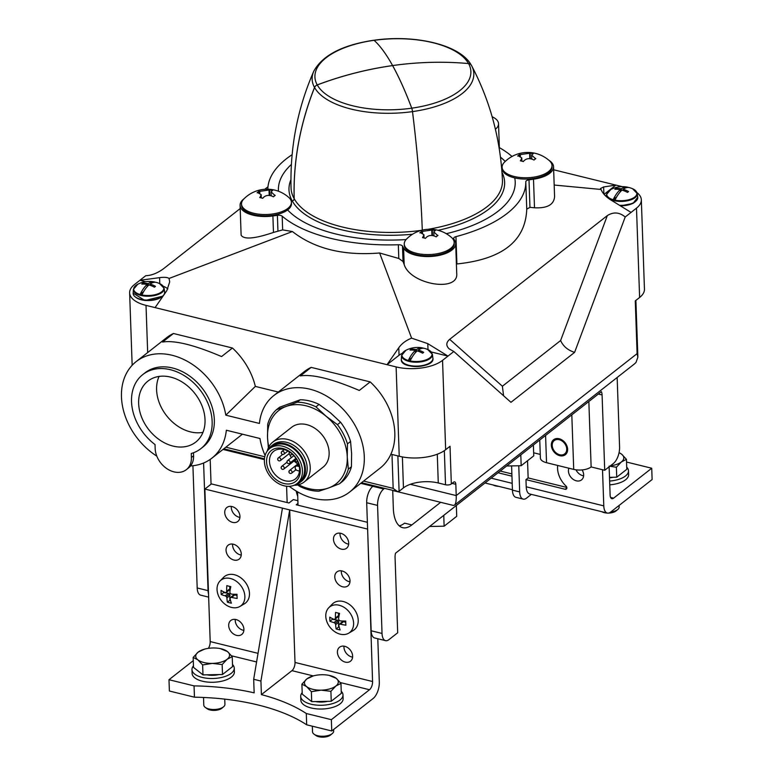 <?xml version="1.0" encoding="UTF-8"?>
<svg xmlns="http://www.w3.org/2000/svg" width="775" height="775" viewBox="0 0 775 775"><rect width="100%" height="100%" fill="white"/><g stroke="black" fill="none" stroke-linecap="round" stroke-linejoin="round"><path stroke-width="1.16" d="M299.47 471.084A17.563 13.272 51.9 0 1 295.353 478.969A17.563 13.272 51.9 0 1 274.069 473.351A17.563 13.272 51.9 0 1 273.672 451.341A17.563 13.272 51.9 0 1 288.852 451.563A17.563 13.272 51.9 0 1 299.315 466.56A17.563 13.272 51.9 0 1 299.47 471.084L297.455 470.58A2.538 1.918 -128.1 0 1 295.391 468.672A2.538 1.918 -128.1 0 1 295.808 466.327L298.714 464.051M297.823 463.983A17.563 13.272 51.9 0 1 294.103 460.951M291.381 457.618A17.563 13.272 51.9 0 1 289.588 454.441M268.838 446.836A46.548 35.185 51.9 0 1 267.52 437.391L267.714 424.264A48.66 36.783 51.9 0 1 276.53 409.646L279.63 407.214L300.245 399.764A48.66 36.783 51.9 0 1 319.058 404.395L330.431 412.804L340.554 422.21A48.66 36.783 51.9 0 1 350.552 441.45L351.618 453.588L351.433 466.715A48.66 36.783 51.9 0 1 342.618 481.323L339.518 483.765A48.66 36.783 51.9 0 0 348.333 469.146L347.258 457.008L347.452 443.881L350.552 441.45M268.363 447.814L267.52 437.391A46.548 35.185 51.9 0 1 286.207 406.42L276.53 409.646M296.379 484.036L300.09 486.584A48.66 36.783 51.9 0 0 318.903 491.214L328.581 487.979A46.548 35.185 51.9 0 0 347.258 457.008A46.548 35.185 51.9 0 0 326.072 416.223L315.958 406.827A48.66 36.783 51.9 0 0 297.145 402.196L286.207 406.42A46.548 35.185 51.9 0 1 326.072 416.223L337.454 424.642A48.66 36.783 51.9 0 1 347.452 443.881M298.578 484.733A46.548 35.185 51.9 0 0 328.581 487.979L339.518 483.765M337.454 424.642L340.554 422.21M348.333 469.146L351.433 466.715M392.712 490.517L453.278 505.416L454.489 505.155C455.787 504.002 456.368 500.815 456.223 495.583L455.826 484.288A4.233 1.996 103.8 0 0 454.654 481.885A4.233 1.996 103.8 0 0 453.511 482.234L451.331 483.939A4.233 1.928 -2 0 1 445.528 484.762L438.282 482.98A25.391 11.547 -2 0 0 403.455 487.892L399.096 491.311L397.439 491.524L393.167 488.366L363.591 481.081M156.802 456.136A61.351 46.374 51.9 0 1 136.138 361.625A61.351 46.374 51.9 0 1 189.362 362.487A61.351 46.374 51.9 0 1 225.806 415.168L259.431 423.441A61.351 46.374 51.9 0 1 273.875 395.512L304.381 371.564A61.351 46.374 51.9 0 1 311.182 367.379L370.188 381.901A61.351 46.374 51.9 0 1 380.137 468.1L349.632 492.038A61.351 46.374 51.9 0 1 289.269 486.312M242.43 434.194A61.351 46.374 51.9 0 1 242.41 434.203L211.904 458.151A61.351 46.374 51.9 0 1 190.563 465.93M136.138 361.625L166.654 337.677A61.351 46.374 51.9 0 1 173.455 333.492L232.452 348.014A61.351 46.374 51.9 0 1 255.343 386.405L278.283 392.053M393.167 488.366L391.985 454.47L399.232 456.252A33.848 15.393 -2 0 0 445.664 449.703L450.023 446.284L451.331 483.939M574.595 352.383C567.813 350.203 563.154 346.251 560.616 340.535L607.329 215.595C613.461 211.72 619.419 212.185 625.212 217L574.595 352.383L510.958 402.322L453.83 351.511L442.544 360.365A33.848 15.393 -2 0 1 396.112 366.914L146.02 305.379L147.667 352.577M454.489 505.155L634.221 364.095A21.157 15.994 -128.1 0 0 636.052 362.312L637.864 357.178L637.108 353.623L635.268 300.894L639.617 297.474A33.848 15.393 -2 0 0 644.451 289.153L641.332 199.824A33.848 15.393 -2 0 0 637.011 192.646M625.212 217L636.498 208.136A33.848 15.393 -2 0 0 641.332 199.824M146.02 305.379A33.848 15.393 -2 0 1 129.628 292.882A33.848 15.393 -2 0 1 134.463 284.561L145.748 275.706C151.367 275.532 157.228 273.255 163.341 268.877L240.192 208.562M622.209 186.649L553.641 169.783M155.078 307.617L166.809 290.664L169.696 281.848L169.037 278.467L292.417 231.531L282.652 229.894L282.177 216.177A129.057 58.697 -2 0 0 398.331 244.755A4.233 1.928 -2 0 1 402.487 246.101L403.61 248.116A26.447 12.032 -2 0 0 432.683 256.341A26.447 12.032 -2 0 0 455.681 243.583A26.447 12.032 -2 0 0 454.906 240.889L453.782 238.865A4.233 1.928 -2 0 1 453.656 238.438A4.233 1.928 -2 0 1 455.952 236.637A129.057 58.697 -2 0 0 525.789 181.815A4.233 1.928 -2 0 1 528.996 179.839L533.5 179.199A26.447 12.032 -2 0 0 553.544 166.78A26.447 12.032 -2 0 0 548.971 160.328M455.681 243.583L456.727 273.381C458.781 292.669 410.382 284.58 404.182 264.585L403.019 261.514L398.815 258.482L379.614 252.989L411.612 338.152C406.061 340.341 401.779 343.538 398.776 347.743L387.045 364.686L399.038 355.279A21.157 9.62 -2 0 1 402.322 353.293M379.614 252.989C343.567 255.924 314.505 248.775 292.417 231.531M169.037 278.467C167.584 277.305 164.436 277.033 159.582 277.653L139.907 280.288L145.681 281.713M244.193 198.632A26.447 12.032 -2 0 0 240.085 205.385L241.122 235.183C243.922 239.708 254.704 238.787 273.468 232.432L282.652 229.894M267.976 186.765L264.759 189.284M411.612 338.152L427.79 343.645L428.003 349.651M431.278 351.986L447.989 356.093L427.79 343.645M453.83 351.511L449.132 348.837C445.877 345.631 446.061 342.463 449.674 339.334L502.394 386.231L560.616 340.535M607.329 215.595L449.674 339.334M554.173 185.041L601.061 189.468C602.601 193.333 605.866 196.831 610.855 199.969L631.053 212.418M553.544 166.78L554.58 196.579C553.97 204.687 547.276 208.427 534.498 207.787L529.964 207.361L528.996 179.839M456.397 264.023L456.901 263.955C502.278 259.296 525.557 241.025 526.748 209.143L529.964 207.361M601.061 189.468L600.48 188.538L603.628 186.959L603.88 194.108M604.083 194.351L615.883 185.089L603.628 186.959M274.36 194.922L271.066 191.812L272.044 190.766A32.531 15.326 -76.2 0 1 272.558 190.621A31.155 23.55 -128.1 0 0 269.545 189.875A32.531 15.326 103.8 0 0 269.022 190.02L259.741 191.328A32.531 24.587 -128.1 0 0 258.898 191.377A31.155 14.677 103.8 0 0 257.087 192.801A32.531 24.587 51.9 0 1 257.92 192.752L261.175 194.641L260.235 196.918A32.531 15.326 103.8 0 0 259.732 197.567A31.155 23.55 51.9 0 1 262.754 198.313A32.531 15.326 -76.2 0 1 263.258 197.664C265.689 195.203 268.78 194.767 272.538 196.346A32.531 24.587 51.9 0 1 273.401 196.811A31.155 14.677 -76.2 0 1 275.212 195.387A32.531 24.587 -128.1 0 0 274.36 194.922L274.389 195.988M288.843 197.499A24.965 11.354 178 0 1 291.41 202.275A24.965 11.354 178 0 1 290.005 206.257A24.965 11.354 178 0 1 262.463 214.472A24.965 11.354 178 0 1 241.519 204.019A24.965 11.354 178 0 1 243.747 199.078A32.579 32.579 0 0 1 288.843 197.499M437.1 234.97L433.806 231.861L434.785 230.805A32.531 15.326 -76.2 0 1 435.308 230.659A31.155 23.55 -128.1 0 0 432.285 229.913A32.531 15.326 103.8 0 0 431.772 230.059L422.482 231.376A32.531 24.587 -128.1 0 0 421.648 231.415A31.155 14.677 103.8 0 0 419.827 232.839A32.531 24.587 51.9 0 1 420.67 232.8L423.915 234.689L422.976 236.956A32.531 15.326 103.8 0 0 422.482 237.615A31.155 23.55 51.9 0 1 425.494 238.361A32.531 15.326 -76.2 0 1 425.998 237.702C428.43 235.251 431.53 234.815 435.288 236.394A32.531 24.587 51.9 0 1 436.141 236.859A31.155 14.677 -76.2 0 1 437.952 235.435A32.531 24.587 -128.1 0 0 437.1 234.97L437.139 236.026M451.583 237.547A24.965 11.354 178 0 1 454.16 242.323A24.965 11.354 178 0 1 429.602 254.539A24.965 11.354 178 0 1 404.259 244.067A24.965 11.354 178 0 1 406.497 239.117A32.579 32.579 0 0 1 451.583 237.547M534.953 158.168L531.66 155.058L532.648 154.002A32.531 15.326 -76.2 0 1 533.161 153.857A31.155 23.55 -128.1 0 0 530.139 153.121A32.531 15.326 103.8 0 0 529.625 153.266L520.335 154.574A32.531 24.587 -128.1 0 0 519.502 154.612A31.155 14.677 103.8 0 0 517.681 156.046A32.531 24.587 51.9 0 1 518.523 155.998L521.769 157.887L520.839 160.163A32.531 15.326 103.8 0 0 520.335 160.812A31.155 23.55 51.9 0 1 523.357 161.558A32.531 15.326 -76.2 0 1 523.852 160.9C526.283 158.449 529.383 158.013 533.142 159.592A32.531 24.587 51.9 0 1 533.994 160.057A31.155 14.677 -76.2 0 1 535.806 158.633A32.531 24.587 -128.1 0 0 534.953 158.168L534.992 159.224M549.436 160.745A24.965 11.354 178 0 1 552.013 165.521A24.965 11.354 178 0 1 527.465 177.737A24.965 11.354 178 0 1 502.113 167.264A24.965 11.354 178 0 1 504.351 162.314A32.579 32.579 0 0 1 549.436 160.745M311.182 367.379L300.283 375.933C312.315 373.976 331.981 378.82 359.29 390.455L370.188 381.901M273.875 395.512A61.351 46.374 51.9 0 1 348.227 415.148A61.351 46.374 51.9 0 1 349.632 492.038M265.089 455.516A61.351 46.374 51.9 0 1 259.964 438.505L226.339 430.232A61.351 46.374 51.9 0 1 211.904 458.151M173.455 333.492L162.556 342.046C174.588 340.089 194.254 344.933 221.553 356.558L232.452 348.014M255.343 386.405L225.806 415.168M495.409 129.241A23.269 10.588 -2 0 0 498.528 123.69A23.269 10.588 -2 0 0 492.144 116.754M512.139 156.405A4.233 1.928 -2 0 1 511.442 155.978A129.057 58.697 -2 0 0 499.052 147.444M282.177 216.177A4.233 1.928 -2 0 0 277.392 215.324L272.897 215.963A26.447 12.032 -2 0 1 240.085 205.385M292.127 154.671A129.057 58.697 -2 0 0 267.821 189.207M454.16 242.323L454.208 243.631A24.965 11.354 178 0 1 429.65 255.847A24.965 11.354 178 0 1 404.308 245.375L404.259 244.067M406.081 239.572A118.478 53.882 178 0 1 287.603 209.947A24.965 11.354 178 0 1 259.761 215.586A24.965 11.354 178 0 1 241.558 205.327L241.519 204.019M278.467 191.241A118.478 53.882 178 0 1 278.409 190.214A118.478 53.882 178 0 1 291.381 164.455A118.478 53.882 178 0 0 278.409 190.214A118.478 53.882 178 0 0 278.467 191.241M500.476 157.151A118.478 53.882 178 0 1 505.252 161.423M552.013 165.521L552.062 166.828A24.965 11.354 178 0 1 539.807 177.126A24.965 11.354 178 0 1 514.736 177.911A118.478 53.882 178 0 1 515.21 181.951A118.478 53.882 178 0 1 446.293 233.692A118.478 53.882 178 0 0 515.21 181.951A118.478 53.882 178 0 0 514.736 177.911A24.965 11.354 178 0 1 502.161 168.572L502.113 167.264M291.41 202.275L291.458 203.593A24.965 11.354 178 0 1 287.603 209.947A118.43 53.863 -2 0 0 295.992 217.155M519.502 154.612L519.55 156.037M530.139 153.121L530.342 158.72M421.648 231.415L421.697 232.839M432.285 229.913L432.479 235.523M258.898 191.377L258.947 192.801M269.545 189.875L269.739 195.474M503.576 395.763L502.394 386.231M635.665 201.345A14.948 6.801 178 0 1 620.252 205.763M430.803 362.128A14.948 6.801 178 0 1 417.396 366.536A14.948 6.801 178 0 1 403.707 363.068M167.875 288.93A21.157 9.62 -2 0 0 163.302 286.275M162.595 296.127A14.948 6.801 178 0 1 149.178 300.535A14.948 6.801 178 0 1 135.499 297.077M627.363 187.124A25.391 25.391 0 0 0 610.787 189.497L610.787 189.497A15.083 6.859 178 0 0 611.427 199.107A15.083 6.859 178 0 0 632.584 198.371A15.083 6.859 178 0 0 632.555 188.732L632.555 188.732A25.391 25.391 0 0 0 629.697 187.695A25.362 11.945 103.8 0 0 623.139 189.274A25.362 19.172 51.9 0 1 628.544 191.541A7.401 3.371 178 0 1 627.45 192.394A25.362 19.172 -128.1 0 0 622.044 190.127A25.362 11.945 103.8 0 0 615.059 200.028A14.948 6.801 -2 0 1 613.248 199.582A25.362 11.945 -76.2 0 1 620.232 189.681A25.362 19.172 -128.1 0 0 614.895 189.303A7.401 3.371 178 0 1 615.989 188.451A25.362 19.172 51.9 0 1 621.327 188.829A25.362 11.945 -76.2 0 1 627.363 187.124A25.362 11.945 -76.2 0 1 628.515 187.482M154.293 281.916A25.391 25.391 0 0 0 137.718 284.28L137.718 284.28A15.083 6.859 178 0 0 138.357 293.899A15.083 6.859 178 0 0 159.514 293.153A15.083 6.859 178 0 0 159.485 283.524L159.485 283.524A25.391 25.391 0 0 0 156.627 282.488A25.362 11.945 103.8 0 0 150.069 284.067A25.362 19.172 51.9 0 1 155.475 286.324A7.401 3.371 178 0 1 154.38 287.186A25.362 19.172 -128.1 0 0 148.974 284.919A25.362 11.945 103.8 0 0 141.99 294.81A14.948 6.801 -2 0 1 140.178 294.364A25.362 11.945 -76.2 0 1 147.163 284.473A25.362 19.172 -128.1 0 0 141.825 284.096A7.401 3.371 178 0 1 142.91 283.233A25.362 19.172 51.9 0 1 148.257 283.621A25.362 11.945 -76.2 0 1 154.293 281.916A25.362 11.945 -76.2 0 1 155.446 282.265M422.511 347.907A25.391 25.391 0 0 0 405.935 350.281L405.935 350.281A15.083 6.859 178 0 0 406.575 359.891A15.083 6.859 178 0 0 427.732 359.154A15.083 6.859 178 0 0 427.693 349.515L427.693 349.515A25.391 25.391 0 0 0 424.836 348.479A25.362 11.945 103.8 0 0 418.277 350.058A25.362 19.172 51.9 0 1 423.683 352.325A7.401 3.371 178 0 1 422.598 353.177A25.362 19.172 -128.1 0 0 417.192 350.91A25.362 11.945 103.8 0 0 410.207 360.801A14.948 6.801 -2 0 1 408.386 360.356A25.362 11.945 -76.2 0 1 415.381 350.465A25.362 19.172 -128.1 0 0 410.033 350.087A7.401 3.371 178 0 1 411.128 349.234A25.362 19.172 51.9 0 1 416.466 349.612A25.362 11.945 -76.2 0 1 422.511 347.907A25.362 11.945 -76.2 0 1 423.654 348.266M616.009 189.265L615.989 188.451M621.385 190.727L621.327 188.829M620.31 191.832L620.232 189.681M616.706 196.86L613.248 199.582M623.178 190.485L623.139 189.274M411.157 350.048L411.128 349.234M416.533 351.501L416.466 349.612M415.448 352.615L415.381 350.465M411.854 357.643L408.386 360.356M418.316 351.269L418.277 350.058M142.939 284.047L142.91 283.233M148.316 285.51L148.257 283.621M147.24 286.624L147.163 284.473M143.637 291.652L140.178 294.364M150.108 285.278L150.069 284.067M264.391 461.328A22.213 16.788 51.9 0 1 269.7 448.541A22.213 16.788 51.9 0 1 296.631 455.652A22.213 16.788 51.9 0 1 297.135 483.493A22.213 16.788 51.9 0 1 276.617 482.389A22.213 16.788 51.9 0 1 264.391 461.328M266.561 461.871A19.675 14.87 51.9 0 1 284.028 448.851A19.675 14.87 51.9 0 1 300.187 472.653A19.675 14.87 51.9 0 1 282.807 483.183A19.675 14.87 51.9 0 1 266.561 461.871M269.7 448.541L271.88 446.826A22.213 16.788 51.9 0 1 298.811 453.937A22.213 16.788 51.9 0 1 299.315 481.779L297.135 483.493M267.52 450.73A23.163 17.515 51.9 0 1 271.298 446.08A23.163 17.515 51.9 0 1 299.373 453.491A23.163 17.515 51.9 0 1 299.906 482.525A23.163 17.515 51.9 0 1 294.49 485.092M271.298 446.08L273.042 444.714A23.163 17.515 51.9 0 1 301.117 452.125A23.163 17.515 51.9 0 1 301.649 481.159L299.906 482.525M267.268 451.069A25.391 19.191 51.9 0 1 272.81 442.07A25.391 19.191 51.9 0 1 303.577 450.188A25.391 19.191 51.9 0 1 304.158 482.011A25.391 19.191 51.9 0 1 294.103 485.257M272.81 442.07L291.72 427.228A25.391 19.191 51.9 0 1 322.487 435.356A25.391 19.191 51.9 0 1 323.068 467.17L304.158 482.011M297.145 402.196L300.245 399.764M315.958 406.827L319.058 404.395M299.315 466.56L297.3 466.066A2.538 1.918 -128.1 0 0 295.808 466.327M384.516 488.347L383.702 488.977A12.691 5.977 103.8 0 0 377.561 505.407L382.036 633.446A12.691 5.977 103.8 0 0 385.543 640.644A12.691 5.977 103.8 0 0 388.963 639.617L397.682 632.778L395.056 557.458A8.467 3.982 103.8 0 1 395.502 553.234L601.371 391.656A8.467 3.982 103.8 0 1 602.088 394.959L604.723 470.28L591.131 466.938A12.691 5.774 -2 0 1 573.713 469.398L546.53 462.704A12.691 5.774 -2 0 1 540.388 458.015L539.758 440.016M540.262 454.421L533.655 452.794M604.723 470.28L613.442 463.44A12.691 5.977 103.8 0 0 619.583 447.01L617.152 377.493M588.845 401.489L591.131 466.938M440.665 502.307L411.835 524.937A33.848 15.946 103.8 0 1 402.69 527.678A33.848 15.946 103.8 0 1 393.342 508.497L392.712 490.362M203.602 463.004L208.058 590.647A12.691 5.977 103.8 0 0 208.533 594.018M192.917 465.736L197.189 587.963A12.691 5.977 103.8 0 0 200.686 595.161L208.64 597.118M377.561 505.407L366.691 502.733L371.157 630.773A12.691 5.977 -76.2 0 0 374.664 637.97L385.543 640.644M366.691 502.733A12.691 5.977 -76.2 0 1 372.833 486.303L360.733 483.329M264.401 459.623L223.006 449.432M210.19 459.41L211.062 484.191M297.571 491.854L298.036 505.232M296.205 491.059A33.848 15.946 103.8 0 0 297.716 496.271M286.585 486.225L287.157 502.558M399.29 525.876A33.848 15.946 103.8 0 0 404.579 523.154L411.835 524.937M551.316 445.218A9.523 7.198 51.9 0 1 553.592 439.735A9.523 7.198 51.9 0 1 565.13 442.777A9.523 7.198 51.9 0 1 565.343 454.712A9.523 7.198 51.9 0 1 556.557 454.237A9.523 7.198 51.9 0 1 551.316 445.218M520.8 454.896L521.178 465.717L533.762 455.845L533.384 445.015M521.178 465.717L506.647 465.998M443.755 515.365L444.133 526.186L456.717 516.315L456.339 505.494M444.133 526.186L429.592 526.477M610.593 497.434L613.587 498.17L651.727 468.236L652.124 479.541L610.71 512.033A12.691 5.977 -76.2 0 1 607.29 513.06A12.691 5.977 -76.2 0 1 603.783 505.872L602.514 469.737M531.33 494.373L526.613 498.083A12.691 5.977 -76.2 0 1 523.183 499.11A12.691 5.977 -76.2 0 1 519.676 491.912L518.766 465.765M651.727 468.236L626.655 462.074A152.326 69.285 178 0 1 626.549 462.074M568.879 468.207A8.883 6.713 -128.1 0 0 572.008 478.417A8.883 6.713 -128.1 0 0 581.521 479.899A8.883 6.713 -128.1 0 0 583.653 474.784A8.883 6.713 -128.1 0 0 582.122 469.921M607.29 513.06L529.722 493.975A12.691 5.977 -76.2 0 1 526.215 486.787L525.963 479.628L565.13 489.267A2.112 1.598 51.9 0 0 566.37 489.044A2.112 1.598 51.9 0 0 566.05 486.09A21.584 16.314 51.9 0 1 557.671 465.446M575.98 469.824A8.883 6.713 -128.1 0 0 583.614 475.831M609.131 466.821L610.119 495.089A6.345 2.993 -76.2 0 0 611.872 498.683A6.345 2.993 -76.2 0 0 613.587 498.17M566.825 487.436L528.143 477.923L525.963 479.628M528.143 477.923L527.542 460.718M498.044 472.76L511.946 476.179M511.858 473.912L500.214 471.045M523.183 499.11L515.937 497.327A12.691 5.977 -76.2 0 1 512.43 490.129L511.587 465.901M609.634 481.062A21.157 9.62 -2 0 0 628.486 470.822A21.157 9.62 -2 0 0 626.733 467.18M609.76 484.83A21.157 9.62 -2 0 0 628.612 474.581L628.486 470.822M613.132 477.264A14.134 6.433 178 0 1 609.518 477.855M619.109 505.445L619.157 507.005A10.579 4.815 178 0 1 617.762 509.504L616.028 510.938A8.506 3.865 178 0 1 608.569 513.089M607.338 513.079A8.506 3.865 178 0 1 601.855 511.733M617.762 509.504A10.579 4.815 178 0 1 610.729 512.023M609.111 466.133L616.387 467.238L621.376 461.948L626.452 459.343L626.801 469.292L616.735 477.197L609.499 477.332M616.387 467.238L616.735 477.197M626.452 459.343L621.676 454.237L619.07 452.59M619.051 452.687A16.924 7.702 178 0 1 621.676 454.237A16.924 7.702 178 0 1 621.376 461.948A16.924 7.702 178 0 1 610.419 465.814M498.606 486.322A8.506 3.865 178 0 1 493.123 484.976M367.602 528.724L372.572 681.525A6.345 2.993 103.8 0 1 369.501 689.74L331.361 719.675L331.758 730.97L306.687 724.809A152.326 69.285 178 0 0 194.447 697.19L169.376 691.019L168.989 679.723L193.275 660.658M331.758 730.97L373.162 698.478A12.691 5.977 103.8 0 0 379.304 682.048L377.793 638.736M168.989 679.723L194.05 685.885A152.326 69.285 178 0 1 254.152 692.84L253.677 679.278L260.923 681.06L261.398 694.623A152.326 69.285 178 0 1 306.299 713.504L306.687 724.809M331.361 719.675L306.299 713.504M313.284 675.907L291.942 670.656L261.398 694.623M194.05 685.885L194.447 697.19M367.243 529.005L289.685 509.921L260.923 681.06M291.942 670.656A6.345 2.993 103.8 0 0 295.013 662.441L289.685 509.921L282.439 508.138L253.677 679.278M243.873 630.385A8.883 6.713 51.9 0 1 235.222 620.455A8.883 6.713 51.9 0 1 235.251 619.399M241.238 555.065A8.883 6.713 51.9 0 1 232.587 545.135A8.883 6.713 51.9 0 1 232.626 544.079M239.93 517.409A8.883 6.713 51.9 0 1 231.279 507.48A8.883 6.713 51.9 0 1 231.308 506.424M297.871 500.698L293.328 499.584L288.968 503.004L211.41 483.92L204.871 489.054L210.199 641.574A6.345 2.993 103.8 0 1 208.368 648.355M228.683 625.59A8.883 6.713 51.9 0 1 230.805 620.475A8.883 6.713 51.9 0 1 241.577 623.313A8.883 6.713 51.9 0 1 241.781 634.454A8.883 6.713 51.9 0 1 233.575 634.008A8.883 6.713 51.9 0 1 228.683 625.59M226.048 550.269A8.883 6.713 51.9 0 1 228.179 545.154A8.883 6.713 51.9 0 1 238.952 547.993A8.883 6.713 51.9 0 1 239.146 559.133A8.883 6.713 51.9 0 1 230.94 558.688A8.883 6.713 51.9 0 1 226.048 550.269M224.74 512.604A8.883 6.713 51.9 0 1 226.862 507.489A8.883 6.713 51.9 0 1 237.634 510.337A8.883 6.713 51.9 0 1 237.838 521.468A8.883 6.713 51.9 0 1 229.632 521.033A8.883 6.713 51.9 0 1 224.74 512.604M282.439 508.138L204.871 489.054M349.98 581.822A8.883 6.713 51.9 0 1 341.329 571.892A8.883 6.713 51.9 0 1 341.358 570.836M348.663 544.157A8.883 6.713 51.9 0 1 340.012 534.227A8.883 6.713 51.9 0 1 340.041 533.181M352.606 657.142A8.883 6.713 51.9 0 1 343.955 647.212A8.883 6.713 51.9 0 1 343.984 646.156M367.369 522.292L296.224 504.787L297.968 503.411M334.79 577.017A8.883 6.713 51.9 0 1 336.912 571.902A8.883 6.713 51.9 0 1 347.684 574.75A8.883 6.713 51.9 0 1 347.888 585.881A8.883 6.713 51.9 0 1 339.683 585.445A8.883 6.713 51.9 0 1 334.79 577.017M333.473 539.361A8.883 6.713 51.9 0 1 335.594 534.246A8.883 6.713 51.9 0 1 346.367 537.085A8.883 6.713 51.9 0 1 346.57 548.225A8.883 6.713 51.9 0 1 338.365 547.78A8.883 6.713 51.9 0 1 333.473 539.361M337.416 652.337A8.883 6.713 51.9 0 1 339.547 647.222A8.883 6.713 51.9 0 1 350.31 650.07A8.883 6.713 51.9 0 1 350.513 661.201A8.883 6.713 51.9 0 1 342.308 660.765A8.883 6.713 51.9 0 1 337.416 652.337M193.459 665.861A21.157 9.62 -2 0 0 191.968 669.61A21.157 9.62 -2 0 0 207.623 678.319A21.157 9.62 -2 0 0 231.231 673.33A21.157 9.62 -2 0 0 234.253 668.137A21.157 9.62 -2 0 0 232.5 664.495M191.968 669.61L192.103 673.378A21.157 9.62 -2 0 0 207.748 682.087A21.157 9.62 -2 0 0 231.367 677.098A21.157 9.62 -2 0 0 234.389 671.896L234.253 668.137M302.192 692.608A21.157 9.62 -2 0 0 300.7 696.367A21.157 9.62 -2 0 0 316.355 705.076A21.157 9.62 -2 0 0 339.963 700.087A21.157 9.62 -2 0 0 342.986 694.884A21.157 9.62 -2 0 0 341.233 691.252M300.7 696.367L300.836 700.125A21.157 9.62 -2 0 0 316.481 708.844A21.157 9.62 -2 0 0 340.099 703.855A21.157 9.62 -2 0 0 343.122 698.653L342.986 694.884M218.899 674.579A14.134 6.433 178 0 1 206.867 674.812M224.75 699.118L224.934 704.31A10.579 4.815 178 0 1 223.539 706.819L221.805 708.253A8.506 3.865 178 0 1 221.708 708.321A8.506 3.865 178 0 1 207.187 708.757L205.356 707.459A10.579 4.815 178 0 1 203.786 705.056L203.525 697.461M223.539 706.819A10.579 4.815 178 0 1 223.423 706.916A10.579 4.815 178 0 1 205.356 707.459M232.229 656.648L232.578 666.607L222.512 674.502L202.982 674.889L193.517 667.372L193.169 657.423L197.848 659.835L202.633 664.94L212.35 663.4L222.163 664.553L227.153 659.254L232.229 656.648L227.453 651.552L220.303 648.607A16.924 7.702 178 0 1 227.453 651.552A16.924 7.702 178 0 1 227.153 659.254A16.924 7.702 178 0 1 212.35 663.4A16.924 7.702 178 0 1 197.848 659.835A16.924 7.702 178 0 1 198.148 652.124L193.169 657.423M204.523 649.159L198.148 652.124A16.924 7.702 178 0 1 204.523 649.159A16.924 7.702 178 0 1 212.951 647.977A16.924 7.702 178 0 1 220.303 648.607M222.163 664.553L222.512 674.502M202.633 664.94L202.982 674.889M327.641 701.327A14.134 6.433 178 0 1 315.599 701.569M333.618 729.517L333.667 731.067A10.579 4.815 178 0 1 332.272 733.576L330.537 735A8.506 3.865 178 0 1 330.441 735.078A8.506 3.865 178 0 1 315.919 735.514L314.088 734.216A10.579 4.815 178 0 1 312.528 731.803L312.325 726.194M332.272 733.576A10.579 4.815 178 0 1 332.155 733.663A10.579 4.815 178 0 1 314.088 734.216M340.961 683.405L341.31 693.363L331.245 701.259L311.715 701.646L302.25 694.129L301.901 684.17L306.59 686.582L311.366 691.688L321.082 690.157L330.896 691.31L335.885 686.011L340.961 683.405L336.185 678.299L329.036 675.364A16.924 7.702 178 0 1 336.185 678.299A16.924 7.702 178 0 1 335.885 686.011A16.924 7.702 178 0 1 321.082 690.157A16.924 7.702 178 0 1 306.59 686.582A16.924 7.702 178 0 1 306.89 678.881L301.901 684.17M313.255 675.916L306.89 678.881A16.924 7.702 178 0 1 313.255 675.916A16.924 7.702 178 0 1 321.683 674.734A16.924 7.702 178 0 1 329.036 675.364M330.896 691.31L331.245 701.259M311.366 691.688L311.715 701.646M566.719 449.006A8.467 6.394 -128.1 0 0 562.059 440.985A8.467 6.394 -128.1 0 0 554.241 440.568A8.467 6.394 -128.1 0 0 554.435 451.166A8.467 6.394 -128.1 0 0 564.694 453.879A8.467 6.394 -128.1 0 0 566.719 449.006M340.128 629.93A27.464 13.969 -81.2 0 1 338.811 625.435A27.348 8.05 -59 0 1 339.13 624.34A27.348 7.488 -18.9 0 0 340.37 624.146A27.464 13.572 2.9 0 0 345.892 625.192A25.875 12.187 -76.2 0 1 345.747 621.046A27.464 11.315 173.3 0 1 340.254 620.882A27.348 15.994 -161.8 0 1 338.985 620.194A27.348 16.265 -96.8 0 1 338.578 618.799A27.464 11.799 -71.4 0 1 339.557 613.364A25.875 11.77 178 0 1 335.565 612.386A27.464 13.969 98.8 0 0 335.43 618.024A27.348 8.05 121 0 0 334.994 619.215A27.348 7.488 161.1 0 1 333.87 619.312A27.464 13.572 -177.1 0 1 329.801 617.123A25.875 12.187 103.8 0 0 329.947 621.269A27.464 11.315 -6.7 0 0 333.986 622.577A27.348 15.994 18.2 0 0 335.139 623.362A27.348 16.265 83.2 0 0 335.662 624.66A27.464 11.799 108.6 0 0 336.147 628.951A25.875 11.77 -2 0 0 340.128 629.93M353.603 623.139A16.246 12.274 51.9 0 1 348.692 633.185A16.246 12.274 51.9 0 1 336.805 632.904A16.246 12.274 51.9 0 1 328.736 607.765A16.246 12.274 51.9 0 1 344.003 607.309A16.246 12.274 51.9 0 1 353.603 623.139M328.736 607.765L332.301 604.103A16.924 12.797 51.9 0 1 348.207 603.638A16.924 12.797 51.9 0 1 358.215 620.126A16.924 12.797 51.9 0 1 353.09 630.598L348.692 633.185M339.218 627.149L338.636 627.004L338.413 620.785L337.202 620.058L333.986 622.577M337.202 620.058L332.436 619.312L329.947 621.269M332.436 619.312L332.407 618.615M335.43 618.024L338.646 615.505L338.268 616.648L334.994 619.215M338.646 615.505L338.365 613.112M345.747 622.354L343.587 621.627L340.37 624.146M343.587 621.627L342.405 621.763L339.13 624.34M338.636 627.004L336.147 628.951M338.878 622.131L335.662 624.66M338.413 620.785L335.139 623.362M231.396 603.183A27.464 13.969 -81.2 0 1 230.078 598.678A27.348 8.05 -59 0 1 230.388 597.583A27.348 7.488 -18.9 0 0 231.628 597.399A27.464 13.572 2.9 0 0 237.16 598.436A25.875 12.187 -76.2 0 1 237.014 594.299A27.464 11.315 173.3 0 1 231.522 594.125A27.348 15.994 -161.8 0 1 230.243 593.437A27.348 16.265 -96.8 0 1 229.846 592.052A27.464 11.799 -71.4 0 1 230.814 586.607A25.875 11.77 178 0 1 226.833 585.629A27.464 13.969 98.8 0 0 226.697 591.277A27.348 8.05 121 0 0 226.261 592.458A27.348 7.488 161.1 0 1 225.138 592.555A27.464 13.572 -177.1 0 1 221.069 590.366A25.875 12.187 103.8 0 0 221.214 594.512A27.464 11.315 -6.7 0 0 225.254 595.83A27.348 15.994 18.2 0 0 226.407 596.605A27.348 16.265 83.2 0 0 226.93 597.903A27.464 11.799 108.6 0 0 227.404 602.194A25.875 11.77 -2 0 0 231.396 603.183M244.871 596.382A16.246 12.274 51.9 0 1 239.959 606.438A16.246 12.274 51.9 0 1 228.073 606.147A16.246 12.274 51.9 0 1 220.003 581.008A16.246 12.274 51.9 0 1 235.261 580.562A16.246 12.274 51.9 0 1 244.871 596.382M220.003 581.008L223.568 577.356A16.924 12.797 51.9 0 1 239.465 576.881A16.924 12.797 51.9 0 1 249.472 593.369A16.924 12.797 51.9 0 1 244.358 603.841L239.959 606.438M230.485 600.393L229.894 600.247L229.681 594.028L228.47 593.301L225.254 595.83M228.47 593.301L223.704 592.565L221.214 594.512M223.704 592.565L223.675 591.868M226.697 591.277L229.913 588.748L229.536 589.891L226.261 592.458M229.913 588.748L229.632 586.365M237.014 595.597L234.844 594.871L231.628 597.399M234.844 594.871L233.662 595.016L230.388 597.583M229.894 600.247L227.404 602.194M230.146 595.374L226.93 597.903M229.681 594.028L226.407 596.605M567.387 451.505A8.467 6.394 51.9 0 1 566.244 451.815M556.615 439.551A8.467 6.394 51.9 0 1 557.186 438.514M200.899 448.618L203.079 446.913A47.062 35.572 -128.1 0 0 202.004 387.926A47.062 35.572 -128.1 0 0 144.964 372.872L142.784 374.577A47.062 35.572 -128.1 0 0 155.029 444.559L155.165 448.57A21.157 15.994 -128.1 0 0 166.809 468.613A21.157 15.994 -128.1 0 0 186.349 469.669A21.157 15.994 -128.1 0 0 191.406 457.483L191.27 453.472A47.062 35.572 -128.1 0 0 200.899 448.618A47.062 35.572 -128.1 0 0 199.824 389.641A47.062 35.572 -128.1 0 0 142.784 374.577M186.349 469.669L188.528 467.955A21.157 15.994 -128.1 0 0 193.585 455.778L193.479 452.755M173.048 446.09A38.75 29.285 -128.1 0 0 196.22 441.711A38.75 29.285 -128.1 0 0 194.883 393.516A38.75 29.285 -128.1 0 0 148.383 380.757A38.75 29.285 -128.1 0 0 141.379 416.592A38.75 29.285 -128.1 0 0 173.048 446.09M159.078 376.437A38.159 28.84 -128.1 0 0 190.466 431.878A38.159 28.84 -128.1 0 0 202.963 432.353M317.217 84.911A4.233 3.672 151 0 0 314.524 87.497A317.343 275.299 151 0 0 294.151 198.681A105.778 48.108 178 0 1 291.032 187.744C290.053 146.862 297.629 108.045 313.759 71.271C322.516 55.296 342.54 44.94 373.85 40.223A4.233 0.853 82 0 1 374.063 40.31A317.343 63.928 82 0 1 392.586 65.536L392.683 65.555A317.343 275.299 151 0 1 468.584 63.569A78.033 35.495 178 0 1 411.748 108.171A4.233 0.853 82 0 1 412.513 111.61A317.343 63.928 82 0 1 422.288 230.136A317.343 63.928 82 0 0 412.503 111.61A4.233 0.853 82 0 0 411.738 108.18A317.304 63.918 82 0 0 392.625 65.642L392.518 65.584A317.343 275.299 151 0 0 317.217 84.911A78.033 35.495 178 0 1 374.063 40.31M291.206 200.977L292.165 200.841A2.112 1.831 151 0 0 294.151 198.681M392.625 65.604A317.343 63.928 82 0 1 411.748 108.171M500.485 157.238A118.43 53.863 178 0 1 505.213 161.462M392.625 65.642L392.518 65.613A317.304 275.261 151 0 0 317.266 84.94A4.233 3.672 151 0 0 314.573 87.517A80.842 36.774 -2 0 0 412.503 111.61A80.891 36.793 178 0 0 471.655 65.759A80.891 36.793 178 0 0 471.442 65.362A4.233 3.672 151 0 0 471.403 65.303A4.233 3.672 151 0 0 468.584 63.569M501.909 171.256L502.897 171.12M291.216 201.016L292.214 200.87A2.112 1.831 151 0 0 294.2 198.71A105.729 48.089 -2 0 0 421.484 230.34M314.573 87.517A317.343 275.299 151 0 0 294.2 198.71M264.769 456.775L225.864 447.194M396.112 366.914L399.232 456.252M410.324 484.298L456.223 495.583L637.108 353.623M636.498 208.136L639.617 297.474M442.544 360.365L445.664 449.703M455.826 484.288L452.067 483.368M534.498 207.787L533.5 179.199M526.748 209.143L525.789 181.815M456.901 263.955L455.952 236.637M404.182 264.585L403.61 248.116M403.019 261.514L402.487 246.101M398.815 258.482L398.331 244.755M277.934 230.737L277.392 215.324M273.468 232.432L272.897 215.963M520.335 154.574L520.393 156.24M520.839 160.163L520.858 160.919M529.625 153.266L529.809 158.662M422.482 231.376L422.54 233.042M422.976 236.956L423.005 237.722M431.772 230.059L431.956 235.464M259.741 191.328L259.799 192.994M260.235 196.918L260.264 197.673M269.022 190.02L269.216 195.426M398.776 347.743L399.038 355.279M159.582 277.653L159.786 283.66M445.528 484.762L444.337 450.662M438.282 482.98L437.274 454.208M403.455 487.892L402.38 456.93M399.096 491.311L397.866 455.913M632.555 188.732L637.244 193.547A15.422 7.014 178 0 1 622.102 201.403A15.422 7.014 178 0 1 606.447 194.622L606.321 196.618M637.244 193.547L637.738 197.267A15.791 7.178 178 0 1 619.506 205.307M159.485 283.524L164.174 288.339A15.422 7.014 178 0 1 149.032 296.195A15.422 7.014 178 0 1 133.377 289.414L133.145 293.153A15.791 7.178 178 0 0 149.168 300.099A15.791 7.178 178 0 0 164.668 292.059L164.377 294.18M427.693 349.515L432.382 354.33A15.422 7.014 178 0 1 417.241 362.187A15.422 7.014 178 0 1 401.595 355.405L401.353 359.154A15.791 7.178 178 0 0 417.376 366.1A15.791 7.178 178 0 0 432.876 358.05C435.395 368.328 399.561 369.588 401.353 359.154M297.3 466.066L298.927 464.787M287.196 461.551A1.695 1.279 51.9 0 1 289.976 461.677A1.695 1.279 51.9 0 1 289.695 463.237L295.943 458.335M277.934 458.848A1.695 1.279 51.9 0 1 280.715 458.974A1.695 1.279 51.9 0 1 280.434 460.534L289.153 453.685M281.364 467.296A1.695 1.279 51.9 0 1 284.134 467.422A1.695 1.279 51.9 0 1 283.863 468.991L295.353 459.963M289.182 471.423A1.695 1.279 51.9 0 1 291.962 471.549A1.695 1.279 51.9 0 1 291.681 473.108L295.905 469.795M295.575 459.866A1.695 1.279 51.9 0 1 296.224 458.752M292.194 454.014A1.695 1.279 51.9 0 1 291.836 454.576L292.349 454.169M289.337 452.881A1.695 1.279 51.9 0 1 289.608 452.038A1.695 1.695 0 0 0 289.511 454.353A1.695 1.695 0 0 0 291.836 454.576M281.49 452.435A1.695 1.279 51.9 0 1 284.26 452.552A1.695 1.279 51.9 0 1 283.979 454.121L287.912 451.04M602.088 394.959L598.339 394.039M208.058 590.647L197.189 587.963M382.036 633.446L371.157 630.773M383.702 488.977L372.833 486.303M571.814 414.858L573.713 469.398M545.581 435.443L546.53 462.704M526.215 486.787L603.783 505.872M566.883 487.892L565.13 489.267M491.156 478.156L512.188 483.338M512.43 490.129L519.676 491.912M256.583 661.957L231.56 655.805M369.501 689.74L340.293 682.552M258.036 653.344L210.199 641.574M372.572 681.525L295.013 662.441M193.585 455.778L191.406 457.483M314.524 87.497A80.891 36.793 178 0 1 313.759 71.271M292.165 200.841A107.89 49.067 178 0 1 290.925 179.703M374.112 40.348A77.984 35.466 178 0 1 468.526 63.56M471.403 65.303L471.655 65.759C490.304 101.322 500.573 139.519 502.452 180.352A105.778 48.108 178 0 1 428.236 229.284M501.987 172.341A107.89 49.067 178 0 1 438.069 230.301M292.214 200.87A107.851 49.048 -2 0 0 412.532 234.234M317.266 84.94A77.984 35.466 -2 0 0 411.738 108.18M397.439 491.524L361.547 482.689M264.459 458.81L223.81 448.802M129.628 292.882L132.157 365.287M499.362 147.618L498.528 123.69M521.778 157.887L521.895 161.152M531.66 155.058L531.795 159.04M423.925 234.689L424.041 237.954M433.797 231.861L433.942 235.842M261.185 194.641L261.291 197.916M271.056 191.812L271.192 195.804M637.873 357.178L635.887 300.409M610.787 189.497L606.447 194.622M637.738 197.267L633.03 203.428L620.407 205.859M137.718 284.28L133.377 289.414M164.174 288.339L164.668 292.059M163.05 296.098L144.973 300.516L133.145 293.153M405.935 350.281L401.595 355.405M432.382 354.33L432.876 358.05M293.861 455.671L287.603 460.573A1.695 1.695 0 0 0 287.322 462.956A1.695 1.695 0 0 0 289.695 463.237M282.681 454.46L278.341 457.87A1.695 1.695 0 0 0 278.06 460.253A1.695 1.695 0 0 0 280.434 460.534M286.992 462.229L281.771 466.327A1.695 1.695 0 0 0 281.48 468.701A1.695 1.695 0 0 0 283.863 468.991M298.511 463.45L289.588 470.444A1.695 1.695 0 0 0 289.308 472.827A1.695 1.695 0 0 0 291.681 473.108M295.275 468.313A1.695 1.695 0 0 0 296.438 470.086M296.205 458.722L295.982 458.887A1.695 1.695 0 0 0 297.823 461.716M284.251 449.607L281.887 451.457A1.695 1.695 0 0 0 281.606 453.83A1.695 1.695 0 0 0 283.979 454.121M485.014 482.98L512.411 489.722M556.837 438.524L554.241 440.568M567.29 451.844L564.694 453.879M373.86 40.271C414.877 34.265 460.544 44.717 471.365 65.342"/></g></svg>
